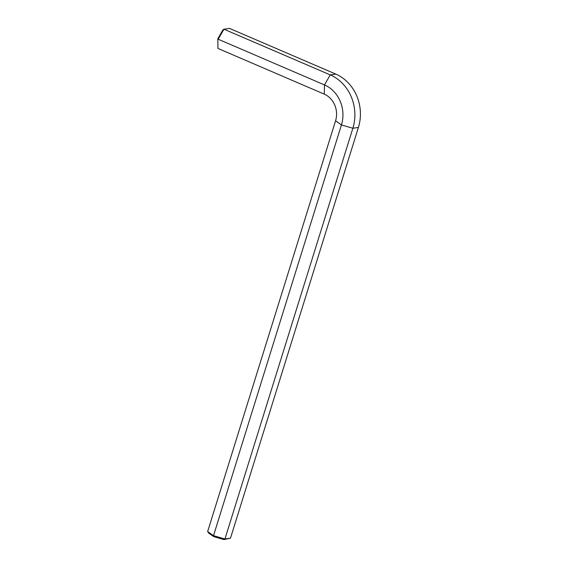 <?xml version="1.0" encoding="UTF-8"?>
<svg xmlns="http://www.w3.org/2000/svg" width="568" height="568" viewBox="0 0 568 568"><rect width="100%" height="100%" fill="white"/><g stroke="black" fill="none" stroke-linecap="round" stroke-linejoin="round"><path stroke-width="0.85" d="M335.794 74.096L330.249 74.898L223.955 29.202L229.5 28.4L335.794 74.096A41.357 36.515 81.8 0 1 358.408 127.459L230.48 538.18L223.941 539.6L213.795 536.654L208.577 532.997L207.639 531.549L213.511 535.667L224.935 538.982L230.48 538.18M358.408 127.459L352.863 128.254L341.439 124.939A31.013 27.385 81.8 0 0 324.477 84.916L330.249 74.898A41.357 36.515 81.8 0 1 352.863 128.254L224.935 538.982L223.941 539.6M217.835 38.716L217.963 48.443L217.835 38.716L222.961 29.82L223.955 29.202L218.183 39.22L324.477 84.916L324.257 94.139A20.675 18.254 81.8 0 1 335.56 120.821L341.439 124.939L213.511 535.667L213.795 536.654M335.56 120.821L207.639 531.549M324.257 94.139L217.963 48.443"/></g></svg>
